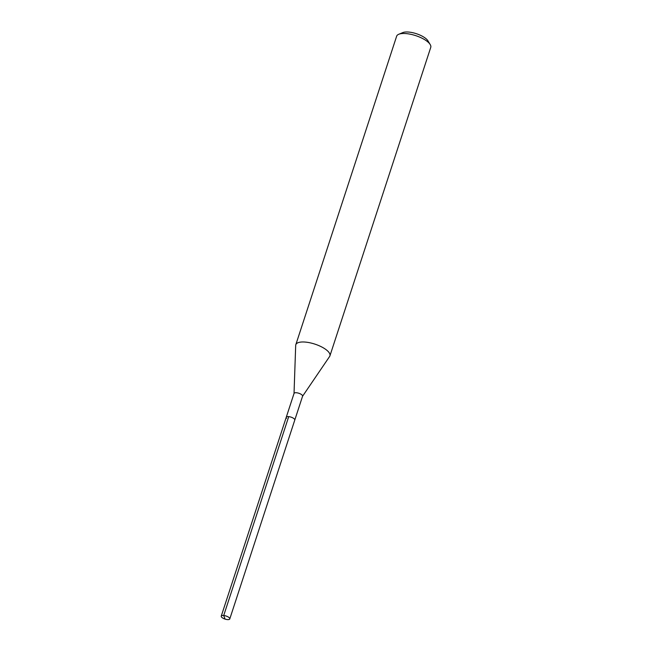 <?xml version="1.0" encoding="UTF-8"?>
<svg xmlns="http://www.w3.org/2000/svg" width="652" height="652" viewBox="0 0 652 652"><rect width="100%" height="100%" fill="white"/><g stroke="black" fill="none" stroke-linecap="round" stroke-linejoin="round"><path stroke-width="0.98" d="M229.414 617.917A4.482 1.622 18.1 0 1 229.781 618.927A4.482 1.622 18.1 0 1 226.187 619.4A4.482 1.622 18.1 0 1 221.615 617.159A4.482 1.622 18.1 0 1 221.248 616.14A4.482 1.622 18.1 0 1 224.842 615.675A4.482 1.622 18.1 0 1 229.414 617.917M302.504 396.343A4.482 1.622 -161.9 0 0 302.577 396.196L294.777 420.059A4.482 1.622 -161.9 0 0 294.419 419.049A4.482 1.622 -161.9 0 0 289.847 416.807A4.482 1.622 -161.9 0 0 286.252 417.272A4.482 1.622 18.1 0 1 289.847 416.807A4.482 1.622 18.1 0 1 294.419 419.049A4.482 1.622 18.1 0 1 294.777 420.059L229.781 618.927M302.577 396.196A4.482 1.622 -161.9 0 0 302.218 395.185A4.482 1.622 -161.9 0 0 297.646 392.936A4.482 1.622 -161.9 0 0 294.052 393.409A4.482 1.622 -161.9 0 0 294.028 393.572M286.619 418.282A4.482 1.622 18.1 0 1 286.252 417.272L221.248 616.14M294.028 393.49L295.69 345.389A17.946 6.487 18.1 0 1 295.812 344.712A17.946 6.487 18.1 0 1 310.173 342.838A17.946 6.487 18.1 0 1 328.461 351.819A17.946 6.487 18.1 0 1 329.92 355.862A17.946 6.487 18.1 0 1 329.619 356.473L302.552 396.277M329.92 355.862L430.752 47.376A17.946 6.487 -161.9 0 0 430.198 44.548A17.946 6.487 -161.9 0 0 429.293 43.334A17.946 6.487 -161.9 0 0 414.411 35.232A17.946 6.487 -161.9 0 0 398.755 34.271A17.946 6.487 -161.9 0 0 396.636 36.227L295.812 344.712M430.198 44.548L427.932 40.823A14.352 5.192 -161.9 0 0 427.207 39.845A14.352 5.192 -161.9 0 0 415.308 33.366A14.352 5.192 -161.9 0 0 402.781 32.6L398.755 34.271M225.03 619.025L223.717 615.496L288.714 416.628M294.052 393.409L286.252 417.272"/></g></svg>
